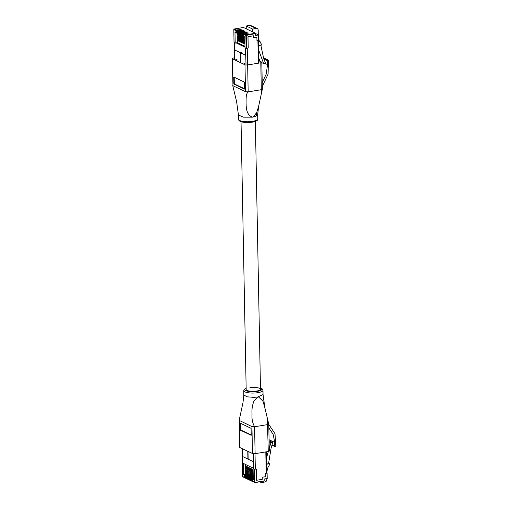 <?xml version="1.0" encoding="UTF-8"?>
<svg xmlns="http://www.w3.org/2000/svg" width="508" height="508" viewBox="0 0 508 508"><rect width="100%" height="100%" fill="white"/><g stroke="black" fill="none" stroke-linecap="round" stroke-linejoin="round"><path stroke-width="0.76" d="M239.713 39.592L239.751 41.681L239.376 41.504L239.351 40.069M238.639 39.084L238.677 41.173L238.303 40.989L238.277 39.554M237.198 33.223L237.217 34.163M237.293 38.163L237.376 42.716L244.97 46.342M244.932 44.158L244.71 42.628M243.999 41.643L244.037 43.732L243.662 43.548L243.637 42.113M242.926 41.129L242.964 43.218L242.589 43.04L242.564 41.605M241.852 40.621L241.897 42.704L241.522 42.526L241.49 41.091M240.786 40.107L240.824 42.196L240.449 42.018L240.417 40.577M244.265 33.769L246.355 34.766L255.518 33.249L255.657 33.579L246.253 35.408L246.501 48.323L246.12 48.298L245.872 35.382L243.783 34.385A0.559 0.476 -64.5 0 1 244.265 33.769L248.679 33.039L243.891 33.585A0.559 0.476 115.5 0 0 243.408 34.207L242.71 33.871L242.754 35.992L243.446 36.328L243.408 34.207M242.71 33.871A0.559 0.476 -64.5 0 1 243.192 33.255L247.231 32.347L242.818 33.077A0.559 0.476 115.5 0 0 242.335 33.693L241.643 33.363L241.681 35.484L242.38 35.814L242.335 33.693M241.643 33.363A0.559 0.476 -64.5 0 1 242.119 32.741L246.532 32.01L241.744 32.563A0.559 0.476 115.5 0 0 241.262 33.185L240.57 32.849L240.608 34.969L241.306 35.3L241.262 33.185M240.57 32.849A0.559 0.476 -64.5 0 1 241.046 32.233L245.085 31.318L240.671 32.055A0.559 0.476 115.5 0 0 240.195 32.671L239.497 32.341L239.535 34.455L240.233 34.792L240.195 32.671M239.497 32.341A0.559 0.476 -64.5 0 1 239.979 31.718L244.011 30.81L239.598 31.54A0.559 0.476 115.5 0 0 239.122 32.156L238.423 31.826L238.462 33.947L239.16 34.277L239.122 32.156M238.423 31.826A0.559 0.476 -64.5 0 1 238.906 31.21L243.319 30.474L238.531 31.026A0.559 0.476 115.5 0 0 238.049 31.648L237.35 31.312L237.395 33.433L238.087 33.769L238.049 31.648M237.35 31.312A0.559 0.476 -64.5 0 1 237.833 30.696L242.246 29.966L237.458 30.518A0.559 0.476 115.5 0 0 236.976 31.134L236.277 30.804L236.322 32.925L237.02 33.255L236.976 31.134M236.277 30.804A0.559 0.476 -64.5 0 1 236.76 30.182L241.173 29.451L236.385 30.004A0.559 0.476 115.5 0 0 235.903 30.626L233.82 29.629L234.061 42.475M243.821 36.265L243.446 36.328M243.783 34.385L243.827 36.506L244.792 36.963L244.996 47.765L246.12 48.298M242.748 35.75L242.38 35.814M241.675 35.242L241.306 35.3M240.601 34.728L240.233 34.792M236.315 32.683L235.947 32.741L235.903 30.626M237.388 33.191L237.02 33.255M238.462 33.706L238.087 33.769M239.535 34.22L239.16 34.277M237.376 42.716L236.15 42.92L244.989 47.136M235.947 32.741L234.982 32.283L235.185 43.078L236.15 42.92M235.185 43.078L234.067 42.545M255.518 33.249L243.465 27.489L234.296 29.007L236.385 30.004M246.501 48.323L248.183 48.044L247.968 36.709L253.733 35.75L253.771 37.871L256.896 37.357L256.959 40.532L258.642 40.253L258.54 34.957L255.695 35.427L255.657 33.579M258.54 34.957L255.657 33.541M259.982 61.284L258.839 58.179M260.839 45.206L263.601 58.122L265.5 63.259L263.652 63.563L258.68 50.127M259.232 40.938L260.026 41.408L260.255 42.494M258.655 34.925L258.642 40.253M252.711 31.902L252.654 29.064L256.229 28.473A2.203 1.867 -64.5 0 1 257.219 28.607A2.203 1.867 -64.5 0 1 258.204 30.27L258.286 34.677M246.272 28.829L246.221 25.991L252.654 29.064M246.221 25.991L249.796 25.4A2.203 1.867 -64.5 0 1 250.781 25.533L257.219 28.607M258.762 38.735L259.277 41.142L261.131 43.701L261.436 45.104L258.985 45.51L258.553 43.498M261.83 62.694L263.652 63.563M258.591 45.326L258.985 45.51M238.671 40.932L238.303 40.989M244.037 43.491L243.662 43.548M242.964 42.977L242.589 43.04M241.891 42.469L241.522 42.526M240.817 41.954L240.449 42.018M239.744 41.44L239.376 41.504M243.459 62.979L245.066 63.748M235.737 59.296L237.344 60.065M240.532 62.662L240.341 52.705L245.586 55.213L245.447 47.949L246.043 65.018M234.798 59.925L234.734 42.831L234.874 50.095L240.125 52.603L240.316 62.56M241.319 52.546L240.341 52.705M258.489 40.1L256.959 40.532L256.896 37.357L253.708 37.884L253.67 35.763L247.999 36.703L248.215 48.006L247.237 48.171L247.555 64.973M240.125 52.603L241.103 52.438M235.852 49.936L234.874 50.095M238.652 39.757L237.376 38.31A1.118 0.946 -64.5 0 1 237.192 37.725L237.134 34.627A1.118 0.946 -64.5 0 1 237.293 33.992L237.554 33.509M237.293 33.992L237.877 33.668M238.633 39.757L237.376 38.31M237.192 37.725L237.515 37.878L237.134 34.627M237.515 37.878A1.118 0.946 115.5 0 0 237.7 38.462M237.617 34.144A1.118 0.946 115.5 0 0 237.452 34.779M238.773 38.97L239.706 40.272L238.449 38.818A1.118 0.946 -64.5 0 1 238.265 38.24L238.589 38.392A1.118 0.946 115.5 0 0 238.773 38.97L238.449 38.818M238.627 34.023L238.69 34.652A1.118 0.946 115.5 0 0 238.525 35.293L238.589 38.392M238.951 34.176L238.69 34.652M238.525 35.293L238.208 35.141L238.265 38.24M238.208 35.141A1.118 0.946 -64.5 0 1 238.366 34.5M241.986 40.507L242.919 41.802L241.662 40.354A1.118 0.946 -64.5 0 1 241.478 39.77L241.802 39.929A1.118 0.946 115.5 0 0 241.986 40.507L241.662 40.354M241.846 35.56L241.903 36.189A1.118 0.946 115.5 0 0 241.744 36.83L241.802 39.929M242.164 35.712L241.903 36.189M241.744 36.83L241.421 36.671L241.478 39.77M241.421 36.671A1.118 0.946 -64.5 0 1 241.579 36.036M239.839 39.484L240.455 40.627L239.522 39.332A1.118 0.946 -64.5 0 1 239.338 38.748L239.655 38.9A1.118 0.946 115.5 0 0 239.839 39.484L239.522 39.332M239.7 34.538L239.757 35.166A1.118 0.946 115.5 0 0 239.598 35.801L239.655 38.9M240.024 34.69L239.757 35.166M239.598 35.801L239.274 35.649L239.338 38.748M239.274 35.649A1.118 0.946 -64.5 0 1 239.439 35.014M243.059 41.021L243.992 42.316L242.735 40.869A1.118 0.946 -64.5 0 1 242.551 40.284L242.875 40.437A1.118 0.946 115.5 0 0 243.059 41.021L242.735 40.869M242.913 36.068L242.976 36.703A1.118 0.946 115.5 0 0 242.811 37.338L242.875 40.437M243.237 36.227L242.976 36.703M242.811 37.338L242.494 37.186L242.551 40.284M242.494 37.186A1.118 0.946 -64.5 0 1 242.653 36.551M240.913 39.999L241.529 41.142L240.595 39.84A1.118 0.946 -64.5 0 1 240.411 39.262L240.729 39.414A1.118 0.946 115.5 0 0 240.913 39.999L240.595 39.84M240.773 35.046L240.83 35.681A1.118 0.946 115.5 0 0 240.671 36.316L240.729 39.414M241.09 35.198L240.83 35.681M240.671 36.316L240.347 36.163L240.411 39.262M240.347 36.163A1.118 0.946 -64.5 0 1 240.513 35.522M244.818 38.297L244.697 41.307A1.118 0.946 -64.5 0 0 244.881 41.891L244.888 41.897M244.805 37.56L244.805 37.573A1.118 0.946 -64.5 0 0 244.634 38.208M244.31 36.735L244.05 37.211A1.118 0.946 115.5 0 0 243.884 37.852L243.948 40.951A1.118 0.946 115.5 0 0 244.132 41.529L244.9 42.602M244.132 41.529L244.9 42.748M243.986 36.582L244.05 37.211M243.884 37.852L243.567 37.7L243.624 40.799L243.948 40.951M243.567 37.7A1.118 0.946 -64.5 0 1 243.726 37.059M243.808 41.377A1.118 0.946 -64.5 0 1 243.624 40.799M253.257 477.901L252.165 476.682L253.073 478.206M250.717 480.574A0.559 0.476 -64.5 0 1 250.215 480.117L250.914 480.447L250.876 478.326L253.067 477.965L252 477.698M251.282 476.434L250.927 477.183M250.215 475.92L249.853 476.669M249.142 475.412L248.78 476.161M248.069 474.897L247.714 475.647M246.996 474.383L246.64 475.139M252.927 470.827L253.098 469.449M245.478 464.433L245.574 469.462M245.65 473.462L245.669 474.434L246.634 474.859M246.501 467.754L246.469 466.28L246.844 466.465L246.901 469.481M247.733 475.405L247.009 475.075L244.818 475.437L244.856 477.558L245.554 477.888L245.516 475.767L247.707 475.367M247.567 468.268L247.542 466.795L247.917 466.973L247.974 469.989M248.799 475.913L248.082 475.583L245.891 475.952L245.929 478.066L246.628 478.403L246.583 476.282L248.78 475.882M248.641 468.776L248.615 467.309L248.99 467.487L249.047 470.503M248.577 479.552A0.559 0.476 -64.5 0 1 248.075 479.095L248.774 479.425L248.73 477.304L250.92 476.942L249.155 476.098L246.964 476.46L247.002 478.58L247.701 478.911L247.656 476.796L249.847 476.396M249.714 469.29L249.688 467.817L250.063 467.995L250.12 471.011M249.644 480.06A0.559 0.476 -64.5 0 1 249.149 479.603L249.841 479.939L249.803 477.818L251.993 477.457L250.92 476.904M250.787 469.805L250.755 468.332L251.13 468.509L251.193 471.526M252.368 477.615L251.993 477.418M251.86 470.313L251.828 468.84L252.203 469.024L252.26 472.04M252.355 476.942L252.368 477.634L250.177 477.996L250.215 480.117M245.358 478.015A0.559 0.476 -64.5 0 1 244.856 477.558M242.411 463.334L242.392 476.383L244.481 477.38L244.443 475.259L246.659 474.891M244.481 477.38A0.559 0.476 115.5 0 0 244.945 477.838M246.431 478.523A0.559 0.476 -64.5 0 1 245.929 478.066M245.554 477.888A0.559 0.476 115.5 0 0 246.018 478.352M247.504 479.038A0.559 0.476 -64.5 0 1 247.002 478.58M246.628 478.403A0.559 0.476 115.5 0 0 247.091 478.86M249.885 476.44L248.952 475.145A1.118 0.946 -64.5 0 1 248.768 474.567L249.085 474.72A1.118 0.946 115.5 0 0 249.269 475.298L250.209 476.593L248.031 476.974L248.075 479.095M247.701 478.911A0.559 0.476 115.5 0 0 248.158 479.374M252.863 481.597A0.559 0.476 -64.5 0 1 252.362 481.14L254.451 482.136L254.203 469.221L256.267 468.96L256.483 480.301L262.249 479.342L262.211 477.228L265.328 476.707L265.271 473.532L266.802 473.018M253.276 478.86L252.324 479.019L252.362 481.14M251.79 481.082A0.559 0.476 -64.5 0 1 251.289 480.625L251.987 480.962L251.949 478.841L253.27 478.619M251.987 480.962A0.559 0.476 115.5 0 0 252.451 481.419M253.263 478.174L251.25 478.511L251.289 480.625M250.914 480.447A0.559 0.476 115.5 0 0 251.377 480.911M249.841 479.939A0.559 0.476 115.5 0 0 250.304 480.397M251.295 477.12L249.104 477.482L249.149 479.603M248.774 479.425A0.559 0.476 115.5 0 0 249.231 479.889M243.516 463.493L244.234 463.836L243.269 464.001L243.478 474.796L245.669 474.434M252.324 479.019L253.289 479.482L253.079 468.681L253.524 468.611M251.949 478.841L251.25 478.511M250.876 478.326L250.177 477.996M249.803 477.818L249.104 477.482M248.73 477.304L248.031 476.974M247.656 476.796L246.964 476.46M246.583 476.282L245.891 475.952M245.516 475.767L244.818 475.437M244.443 475.259L243.478 474.796M242.145 463.461L243.269 464.001M253.079 468.681L254.203 469.221M268.605 463.321L271.088 448.158L272.777 442.43L270.929 442.735L269.234 448.481M268.351 451.485L266.51 457.733M266.611 463.245L267.97 463.017L269.469 463.734L267.024 464.141L266.675 466.287M272.777 442.43L269.088 440.836M267.068 473.221L267.202 478.479L264.211 479.019L264.16 481.082L255.029 482.581M253.517 468.274L244.234 463.836M261.347 481.546L261.366 482.575L259.766 481.813M261.366 482.575L264.935 481.984A2.203 1.867 115.5 0 0 266.827 479.546L266.808 478.593M266.795 472.573L267.481 468.389L269.227 465.233L269.469 463.734M270.929 442.735L269.107 441.865M267.024 464.141L266.624 463.95M247.777 451.275L247.929 459.054L242.678 456.552L242.551 463.69L242.259 448.64M253.505 453.739L253.803 469.062L253.39 461.664L248.145 459.162L247.993 451.377M256.483 480.282L262.185 479.355L262.141 477.234L265.328 476.707L265.271 473.532L266.802 473.094L266.395 451.809M255.022 453.688L255.321 469.151L256.299 468.992L256.515 480.295M253.244 477.196L253.244 477.202A1.118 0.946 -64.5 0 1 253.054 476.612L253.232 476.695M253.174 473.596L253.054 476.612M252.997 473.513A1.118 0.946 -64.5 0 1 253.155 472.872M252.165 476.682A1.118 0.946 -64.5 0 1 251.981 476.098L251.924 472.999A1.118 0.946 -64.5 0 1 252.082 472.364L253.124 470.84M252.082 472.364L252.406 472.516L253.13 471.202M251.981 476.098L252.305 476.256L252.247 473.151L251.924 472.999M252.305 476.256A1.118 0.946 115.5 0 0 252.489 476.834M252.406 472.516A1.118 0.946 115.5 0 0 252.247 473.151M248.768 474.567L248.704 471.462A1.118 0.946 -64.5 0 1 248.869 470.827L249.746 469.227L250.088 469.379M248.869 470.827L249.187 470.98L250.069 469.386M249.746 469.227L250.082 469.176M249.085 474.72L248.704 471.462M249.187 470.98A1.118 0.946 115.5 0 0 249.028 471.621M251.009 471.849L251.892 470.256L252.228 470.402L251.333 472.002A1.118 0.946 115.5 0 0 251.174 472.643L250.85 472.491A1.118 0.946 -64.5 0 1 251.009 471.849L251.333 472.002M251.892 470.256L252.228 470.198M252.349 477.622L251.092 476.167A1.118 0.946 -64.5 0 1 250.908 475.59L250.85 472.491M252.031 477.463L251.092 476.167M250.908 475.59L251.231 475.742L251.174 472.643M251.231 475.742A1.118 0.946 115.5 0 0 251.416 476.32M247.694 474.053L248.018 474.205A1.118 0.946 115.5 0 0 248.202 474.79L248.812 475.933L247.879 474.631A1.118 0.946 -64.5 0 1 247.694 474.053L247.637 470.954A1.118 0.946 -64.5 0 1 247.796 470.313L248.672 468.719L249.015 468.871M247.796 470.313L248.12 470.471L248.996 468.871M248.672 468.719L249.009 468.662M248.018 474.205L247.637 470.954M248.12 470.471A1.118 0.946 115.5 0 0 247.955 471.106M250.958 476.955L250.025 475.659A1.118 0.946 -64.5 0 1 249.841 475.075L249.777 471.976A1.118 0.946 -64.5 0 1 249.942 471.341L250.819 469.741L251.162 469.894M249.942 471.341L250.26 471.494L251.143 469.894M250.819 469.741L251.155 469.684M251.276 477.107L250.025 475.659M249.841 475.075L250.158 475.228L250.101 472.129L249.777 471.976M250.158 475.228A1.118 0.946 115.5 0 0 250.342 475.812M250.26 471.494A1.118 0.946 115.5 0 0 250.101 472.129M245.65 469.29L246.532 467.697L246.869 467.843L245.974 469.443A1.118 0.946 115.5 0 0 245.815 470.084L245.491 469.932A1.118 0.946 -64.5 0 1 245.65 469.29L245.974 469.443M246.532 467.697L246.869 467.639M247.009 475.056L245.732 473.608A1.118 0.946 -64.5 0 1 245.548 473.031L245.491 469.932M245.732 473.608L246.99 475.063M245.548 473.031L245.872 473.183L245.815 470.084M245.872 473.183A1.118 0.946 115.5 0 0 246.056 473.761M246.723 469.805L247.606 468.205L247.942 468.357L247.047 469.957A1.118 0.946 115.5 0 0 246.882 470.592L246.564 470.44A1.118 0.946 -64.5 0 1 246.723 469.805L247.047 469.957M247.606 468.205L247.942 468.147M248.082 475.571L246.805 474.123A1.118 0.946 -64.5 0 1 246.621 473.539L246.564 470.44M246.805 474.123L248.063 475.571M246.621 473.539L246.945 473.697L246.882 470.592M246.945 473.697A1.118 0.946 115.5 0 0 247.129 474.275M254.597 426.752C252.508 423.031 251.657 418.833 252.044 414.166C251.663 409.677 252.286 405.359 253.905 401.212L257.6 397.04L263.055 394.583L262.973 390.277A9.62 2.603 178.9 0 1 257.962 392.665A9.62 2.603 178.9 0 1 243.738 390.646L243.821 394.951L242.995 402.609L239.16 420.364L251.943 426.599L254.597 426.764L267.526 424.612L254.597 426.764L255.118 453.676A1.956 0.527 178.9 0 1 252.463 453.511L239.916 447.523A1.956 0.527 178.9 0 1 239.681 447.275L239.16 420.364M267.341 418.205L268.77 424.104L269.284 451.015A1.956 0.527 178.9 0 1 268.268 451.498L267.341 418.205L264.897 407.924L263.055 394.583M267.748 424.586L268.529 423.856M264.897 407.924L262.96 401.174L258.483 396.894M257.6 397.04L253.803 397.358L246.945 396.799L243.821 394.951M268.84 427.888L273.145 434.365L274.784 442.449L274.561 446.126L275.025 446.564L275.787 445.973L274.999 433.724L268.77 424.377M272.047 444.919L275.025 446.564M268.268 451.498L255.118 453.676M251.206 435.318L251.073 428.32L240.354 423.202L240.487 430.2L251.206 435.318M241.033 121.685L246.177 389.522A7.156 1.937 -1.1 0 0 256.762 391.02A7.156 1.937 -1.1 0 0 260.49 389.249A7.156 1.937 -1.1 0 0 249.904 387.744M240.849 423.437L240.976 430.117L251.2 434.994M240.976 430.117L240.487 430.2M253.105 116.929L256.654 112.687L255.949 116.154L252.673 117.17L243.357 117.157L238.449 115.037L238.531 119.297A9.62 2.603 -1.1 0 0 252.755 121.31A9.62 2.603 -1.1 0 0 257.759 118.929C258.305 120.199 256.521 121.272 252.4 122.161C246.742 123.031 238.614 122.466 238.531 119.297M255.949 116.154L257.677 114.624M262.096 88.963L261.315 89.694L260.801 62.782A1.956 0.527 -1.1 0 0 261.823 62.293L262.338 89.205L261.43 93.339L261.315 89.7L250.717 91.459C246.145 91.167 246.304 96.133 246.107 98.901C246.132 104.712 245.288 114.408 252.222 117.075M256.654 112.687L258.616 106.382L261.436 93.339M232.969 85.719L232.213 58.56A1.956 0.527 -1.1 0 0 232.454 58.807L244.996 64.795A1.956 0.527 -1.1 0 0 247.65 64.954L248.171 91.872L245.516 91.707L232.969 85.719L232.454 58.807M238.442 114.992L236.601 101.651L232.734 85.503M261.315 89.694L248.171 91.872M262.287 86.531L268.091 74.105L268.383 60.369L267.602 59.995L267.164 60.636L267.532 64.592L266.224 74.047L262.211 82.652M268.383 60.369L263.557 57.906M234.62 57.842L233.236 58.071A1.956 0.527 -1.1 0 0 232.213 58.56M258.883 60.763L261.582 62.046A1.956 0.527 -1.1 0 1 261.823 62.293M258.947 62.052L258.502 62.471M260.801 62.782L247.65 64.954M233.705 77L233.839 83.998L244.564 89.116L244.424 82.118L233.705 77M234.201 77.241L234.334 83.915L233.839 83.998M234.334 83.915L244.558 88.798M238.906 31.21L239.598 31.54M237.833 30.696L238.531 31.026M236.76 30.182L237.458 30.518M234.213 29.032L234.296 29.007A0.559 0.476 115.5 0 0 233.82 29.629L234.029 42.507M239.979 31.718L240.671 32.055M241.046 32.233L241.744 32.563M242.119 32.741L242.818 33.077M243.192 33.255L243.891 33.585M249.796 25.4L256.229 28.473M246.253 35.408L245.872 35.382A0.559 0.476 -64.5 0 1 246.355 34.766L246.494 35.096M233.82 29.553L234.258 29L243.427 27.483M258.343 63.189L257.905 40.38M255.079 482.39L254.953 482.594A0.559 0.476 -64.5 0 1 254.451 482.136L255.079 482.39L264.249 480.873M267.056 478.549L266.954 473.253M254.584 469.24L254.832 482.162M242.392 476.307L242.392 476.383A0.559 0.476 115.5 0 0 242.646 476.802L244.735 477.799M265.811 451.904L266.217 473.373M249.269 475.298L248.952 475.145M248.202 474.79L247.879 474.631M246.151 388.283A8.496 2.299 -1.1 0 0 247.136 391.065A8.496 2.299 -1.1 0 0 257.41 391.331A8.496 2.299 -1.1 0 0 260.464 388.01M269.069 439.769L274.784 442.493M269.069 439.718L274.784 442.449M252.463 453.511L251.943 426.599M239.401 420.611L239.916 447.523M267.602 59.995L263.595 58.083M267.164 60.636L263.963 59.106M267.526 64.541L265.011 63.341M267.532 64.592L264.928 63.354M245.516 91.707L244.996 64.795M260.49 389.249L255.346 121.412M258.686 34.887L258.788 40.189M258.915 62.357L258.489 40.278M234.664 59.861L234.334 42.672M249.396 480.028L250.095 480.358M250.469 480.536L251.162 480.873M251.543 481.051L252.235 481.381M252.609 481.565L254.991 482.6L264.16 481.082M248.323 479.514L249.022 479.85M247.25 479.006L247.948 479.336M246.177 478.492L246.875 478.822M245.11 477.977L245.802 478.314M242.646 476.802L242.113 463.429M267.202 478.479L267.1 473.183M242.126 448.577L242.411 463.55M262.973 390.277L261.988 388.62L260.464 387.883M271.964 445.186L274.777 446.532M246.151 388.163L244.05 389.598L243.738 390.646M257.677 114.656L257.759 118.929M258.616 106.382L257.677 114.675M268.103 59.988L263.531 57.81"/></g></svg>

